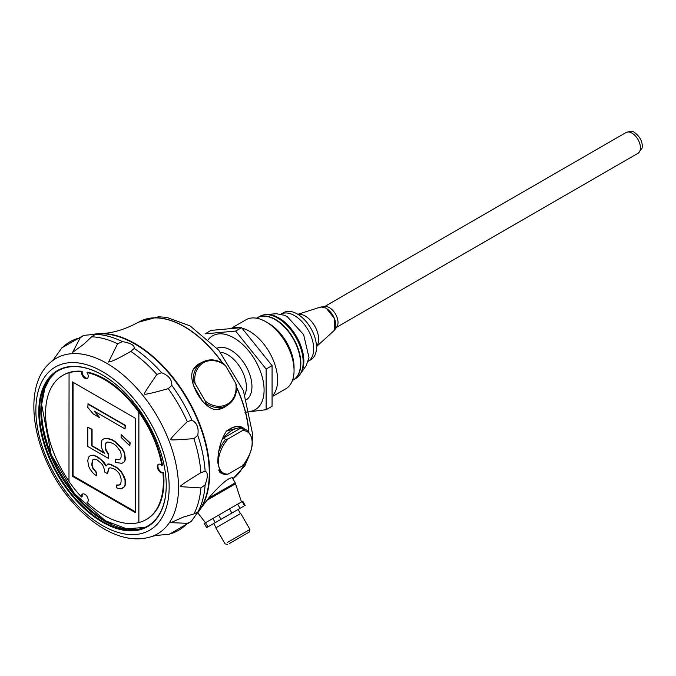 <?xml version="1.0" encoding="UTF-8"?>
<svg xmlns="http://www.w3.org/2000/svg" width="676" height="676" viewBox="0 0 676 676"><rect width="100%" height="100%" fill="white"/><g stroke="black" fill="none" stroke-linecap="round" stroke-linejoin="round"><path stroke-width="1.01" d="M310.875 359.725A27.201 15.709 -120 0 0 315.041 337.932A27.201 15.709 -120 0 0 297.271 313.96A27.201 15.709 -120 0 0 283.666 312.608L281.089 314.103A27.201 15.709 -120 0 1 294.457 315.582A27.201 15.709 -120 0 1 312.16 339.335A27.201 15.709 -120 0 1 308.298 361.212L310.875 359.725M205.073 403.825L205.825 403.386L205.293 401.088A23.871 19.494 60 0 0 227.364 404.096A23.871 19.494 60 0 0 235.797 383.469L225.564 365.75A23.871 19.494 60 0 0 203.493 362.742A23.871 19.494 60 0 0 195.06 383.368L193.336 381.754A24.927 20.348 -120 0 1 202.369 362.175L199.276 363.958A24.927 20.348 60 0 0 192.668 370.87M205.293 401.088L195.06 383.368M202.445 401.071L193.649 385.835M235.797 383.469L236.465 385.278C237.056 394.387 233.997 401.079 227.297 405.346A24.927 20.348 -120 0 1 205.825 403.386M232.257 377.047A24.927 20.348 60 0 0 229.358 372.037M225.564 365.75L224.339 364.271C216.743 359.209 209.416 358.508 202.369 362.175L199.276 363.958M192.576 382.193L193.336 381.754M214.917 409.402A24.927 20.348 60 0 0 224.204 407.138L227.297 405.346M201.727 362.547A25.164 20.55 60 0 0 199.158 363.756L193.353 369.273C186.466 380.765 203.273 409.842 216.641 409.605L224.322 407.341A25.164 20.55 60 0 0 226.654 405.718M334.645 329.972L336.876 326.812A12.1 6.988 -120 0 0 336.885 316.926A12.1 6.988 -120 0 0 329.474 307.698A12.1 6.988 -120 0 0 325.181 306.549L319.723 307.318M333.488 331.147L334.637 329.964L334.645 318.717L326.212 308.205L321.328 306.912M316.495 346.594L333.775 330.885A13.782 7.96 -120 0 0 332.972 315.557A13.782 7.96 -120 0 0 320.103 307.2L297.854 314.306M266.336 314.594L276.197 313.689L284.596 315.303L287.207 316.63L303.625 334.637L309.008 357.579L306.203 365.657L299.814 374.698M265.06 314.712A35.904 20.728 60 0 1 295.733 337.054A35.904 20.728 60 0 1 299.747 374.8M294.001 379.515L295.733 378.509A35.904 20.728 -120 0 0 301.234 349.745A35.904 20.728 -120 0 0 277.785 318.109A35.904 20.728 -120 0 0 259.829 316.326L258.097 317.331M258.638 317.095A35.904 20.728 60 0 1 275.462 319.452A35.904 20.728 60 0 1 298.606 350.084A35.904 20.728 60 0 1 294.474 379.16M275.293 319.706A35.473 20.483 60 0 1 275.462 319.799A35.473 20.483 60 0 1 300.541 363.24A35.473 20.483 60 0 1 300.541 363.435M256.5 318.202L257.142 317.821A35.946 20.753 60 0 1 275.124 319.604A35.946 20.753 60 0 1 300.541 363.637A35.946 20.753 60 0 1 293.097 380.089L292.446 380.461M294.06 370.558L294.06 367.381A35.946 20.753 -120 0 0 268.634 323.348L265.888 321.759A39.842 23.001 60 0 1 294.06 370.558A39.842 23.001 60 0 1 285.804 388.793L273.18 396.085M232.079 327.801L245.963 319.782A39.842 23.001 60 0 1 265.888 321.759M233.685 327.716A39.842 23.001 60 0 1 239.532 327.606M242.076 328.13A39.842 23.001 60 0 1 272.107 357.536A39.842 23.001 60 0 1 273.273 394.894M241.56 327.64L211.064 330.395L205.124 333.834L235.637 331.063L241.56 327.64L272.073 365.623L272.073 406.284L266.133 409.715L266.133 369.054L272.073 365.623M229.654 543.386L249.258 532.063L229.654 543.386M244.949 412.292L266.133 409.715M266.133 369.054L235.637 331.063M227.339 542.507L249.959 529.443L227.339 542.507M249.959 529.443L240.732 513.464L215.821 527.846L225.049 543.825M216.092 527.686L213.701 523.537L232.916 512.442L238.07 509.467L240.462 513.616M207.279 527.238L243.985 506.054M206.645 527.61L204.245 523.461L242.185 501.55L242.794 501.203L245.185 505.361M238.003 503.966L241.011 502.234M221.525 513.49L228.691 509.349M207 521.864L211.157 519.472M232.637 477.873C229.206 477.104 221.441 483.534 209.349 497.156L201.127 507.972A105.456 60.882 60 0 1 197.198 513.337M244.239 428.761A25.164 14.526 120 0 0 242.625 427.553A25.164 14.526 120 0 0 226.139 431.55C220.452 441.056 217.689 451.492 217.866 462.857L220.469 472.879L221.534 473.217M93.803 334.248A105.456 60.882 60 0 1 100.411 333.53A105.456 60.882 60 0 1 209.704 472.828A105.456 60.882 60 0 1 201.127 507.972M226.13 431.558L226.671 430.882L241.822 427.088M205.132 484.81L200.873 487.928L180.5 486.661C178.853 486.602 185.638 481.946 200.873 472.71L205.132 471.257C208.047 472.38 208.047 476.901 205.132 484.81A108.912 62.885 -120 0 1 197.772 512.256L191.147 521.551L187.311 523.325L170.859 522.641L183.424 517.064L193.894 513.954L198.178 511.791L197.696 512.619L198.947 510.836A105.448 60.882 -120 0 0 209.281 473.073A105.448 60.882 -120 0 0 171.704 376.616A105.448 60.882 -120 0 0 96.845 333.986L94.674 334.181L95.629 334.172L91.615 336.8L83.689 344.312L72.577 352.407L80.207 337.823L83.663 335.389L95.029 334.29A108.912 62.885 -120 0 1 122.474 341.642C130.798 343.07 134.701 345.335 134.203 348.419L130.823 351.385C110.112 363.139 111.81 360.815 108.549 362.049L117.641 343.771L122.474 341.642M96.567 334.012A105.456 60.882 60 0 1 187.438 399.575A105.456 60.882 60 0 1 198.778 511.064M151.897 536.482C137.955 541.028 122.931 539.009 106.825 530.415C94.699 523.892 83.309 514.537 72.67 502.352C33.487 458.658 19.841 387.035 51.106 361.905A101.358 58.516 -120 0 1 106.85 363.35A101.358 58.516 -120 0 1 174.416 457.534A101.358 58.516 -120 0 1 151.897 536.482L155.531 535.536L169.558 534.167L191.147 521.551M191.908 420.202C196.986 422.821 198.947 427.857 197.772 435.319L193.894 438.631C177.577 439.924 169.896 440.237 170.859 439.561C169.465 439.763 174.94 433.789 187.311 421.655L191.908 420.202A108.912 62.885 -120 0 0 171.814 385.396L168.256 388.658C151.897 393.221 143.988 394.987 144.529 393.947C143.042 395.088 147.148 388.599 156.849 374.462L161.657 372.755C168.713 375.493 172.101 379.701 171.814 385.396M83.663 335.38L61.938 347.777L53.742 359.235L51.106 361.905M38.794 411.625A90.111 52.027 60 0 1 102.515 375.036A90.111 52.027 60 0 1 166.237 485.402A90.111 52.027 60 0 1 102.515 522.185A90.111 52.027 60 0 1 38.794 411.819L38.963 411.921M144.825 527.491A89.874 51.891 60 0 1 104.383 520.917A89.874 51.891 60 0 1 46.898 445.636A89.874 51.891 60 0 1 55.356 372.535M166.237 485.199A89.638 51.748 60 0 1 144.013 527.838A89.638 51.748 60 0 1 76.312 499.556A89.638 51.748 60 0 1 39.47 411.819A89.638 51.748 60 0 1 54.655 373.059A89.638 51.748 60 0 1 102.684 375.129M216.641 409.605A25.164 20.55 60 0 0 224.322 407.341M199.158 363.756A25.164 20.55 60 0 0 193.353 369.273M243.242 464.378L242.49 465.789A23.871 13.782 120 0 0 252.14 442.611A23.871 13.782 120 0 0 242.49 430.57L243.242 429.159A24.927 14.39 -60 0 1 246.875 430.282L242.507 427.756A24.927 14.39 120 0 0 225.742 432.091M242.49 430.57L228.023 438.918A23.871 13.782 120 0 0 218.373 462.097A23.871 13.782 120 0 0 228.023 474.146L225.581 474.577A24.927 14.39 -60 0 1 221.948 473.453A24.927 14.39 -60 0 1 218.627 470.031M242.49 465.789L228.023 474.146M223.41 438.107L241.078 427.908A24.927 14.39 120 0 0 223.41 438.107L225.581 439.358L228.023 438.918M241.078 427.908L243.242 429.159M219.607 472.102L225.581 474.577M41.76 403.014A91.074 52.584 -120 0 0 105.904 521.01A91.074 52.584 -120 0 0 111.616 524.018M158.623 464.218A4.791 2.772 -120 0 0 158.953 469.634A4.791 2.772 -120 0 0 163.491 472.414A83.283 48.081 60 0 1 146.7 519.269A83.283 48.081 60 0 1 146.405 519.438M87.559 378.205A4.791 2.772 60 0 1 83.748 376.202A4.791 2.772 60 0 1 82.185 371.276A83.283 48.081 -120 0 0 63.417 375.019L62.826 375.357A83.283 48.081 -120 0 1 69.062 372.704L68.977 481.439A83.283 48.081 -120 0 0 81.509 496.995L82.185 496.607A4.791 2.772 60 0 1 82.81 493.919M163.491 472.414L162.899 472.761A4.791 2.772 60 0 1 158.209 469.719A4.791 2.772 60 0 1 158.311 464.353A4.791 2.772 60 0 1 161.877 465.51L162.477 465.164A83.283 48.081 -120 0 0 87.694 372.138L87.018 372.527A4.791 2.772 60 0 1 87.246 378.442A4.791 2.772 60 0 1 83.275 376.845A4.791 2.772 60 0 1 81.509 371.665A83.283 48.081 -120 0 0 68.977 372.755M161.877 465.51A83.283 48.081 -120 0 0 138.884 412.183L138.884 522.531A83.283 48.081 -120 0 0 146.109 519.607A83.283 48.081 -120 0 0 162.899 472.761M138.884 522.531L138.8 522.582A83.283 48.081 -120 0 1 87.018 502.488L87.449 502.234M138.884 412.183L138.8 412.225A83.283 48.081 -120 0 0 87.018 372.527M81.509 496.995A4.791 2.772 60 0 1 82.447 494.072A4.791 2.772 60 0 1 87.246 496.843A4.791 2.772 60 0 1 87.246 502.378A4.791 2.772 60 0 1 87.018 502.488M82.185 371.276L81.509 371.665M62.826 375.357A83.283 48.081 -120 0 0 68.977 481.261M138.8 412.225L138.8 522.582M72.366 381.889L72.366 476.208L135.411 512.611L135.411 418.292L72.366 381.889M72.366 476.208L73.042 475.82L135.411 511.825M73.042 382.286L73.042 475.82M122.677 488.106L124.604 486.559L125.39 484.76L125.39 480.23L124.604 477.51L121.426 471.713L116.669 467.268L110.323 464.175L107.94 463.93L106.014 466.043L101.256 459.9L96.499 456.579L93.322 455.32L90.153 455.751L88.564 457.094L87.77 460.601L88.564 466.153L90.153 469.33L93.322 473.428L96.499 475.82L96.499 472.997L92.528 467.877L91.742 464.589L92.528 459.95L94.116 459.173L96.499 459.41L101.256 463.288L102.845 465.341L104.434 469.651L104.434 471.916L107.602 473.749L108.397 468.544L109.985 467.767L113.154 468.46L116.331 470.293L119.5 473.825L121.089 478.701L121.089 482.098L120.294 484.472L117.911 485.36L116.331 485.005L116.331 487.835L121.089 488.892L124.257 486.762L125.052 484.954L125.052 480.425L122.677 474.527L121.089 471.907L116.331 467.462L109.985 464.37L107.602 464.125M119.711 484.962L116.331 485.005M107.602 473.749L108.726 468.383M96.499 475.82L96.837 472.794L92.874 467.682L92.08 464.387L92.857 459.79M106.276 465.722L103.977 462.207L98.426 457.306L93.66 455.117L90.153 455.751M108.397 458.362L108.397 454.399L106.014 450.757L105.219 448.036L105.219 444.639L106.014 442.839L107.602 442.053L109.985 442.298L113.948 444.022L116.331 445.957L120.294 451.078L121.089 453.799L121.089 457.196L120.294 459.004L118.706 459.781L115.537 459.088L115.537 462.477L121.883 463.313L124.257 461.86L125.052 459.486L124.257 452.802L121.883 448.602L114.743 441.648L111.565 439.814L107.602 438.656L104.434 438.53L102.051 439.983L101.256 442.349L101.256 445.746L102.051 449.033L104.434 453.241L91.742 445.915L91.742 429.497L87.77 427.207L87.77 446.447L108.397 458.362L108.735 454.204L106.352 450.562L105.566 447.842L105.566 444.445L106.343 442.679M104.104 452.658L92.08 445.712L92.08 429.302L87.77 427.207M121.883 463.313L124.604 461.666L125.39 459.291L124.604 452.607L122.221 448.408L115.081 441.453L111.912 439.62L107.94 438.462L104.434 438.53M120.311 458.97L119.044 459.587L115.537 459.088M129.817 445.822L130.155 442.797L121.089 434.558L121.089 437.389L129.817 445.822L129.817 442.991L121.089 434.558M125.052 428.93L125.39 425.339L88.108 403.809L87.77 407.4L93.322 414.008L99.668 417.667L94.116 411.067L125.052 428.93L125.052 425.534L87.77 404.011M99.668 417.667L95.096 411.633M631.976 133.147A11.982 6.921 60 0 1 639.8 143.709A11.982 6.921 60 0 1 637.967 153.308L641.685 148.652C642.183 149.21 644.405 140.093 634.967 132.851C633.699 131.195 630.7 131.102 625.984 132.555A11.982 6.921 60 0 1 631.976 133.147M316.495 346.509A18.97 10.951 -120 0 0 314.737 326.085A18.97 10.951 -120 0 0 297.93 314.348M265.178 314.695L266.319 314.594A35.355 20.407 60 0 1 278.85 317.94A35.355 20.407 60 0 1 303.845 361.238A35.355 20.407 60 0 1 300.482 373.76M208.402 339.47A42.647 24.623 60 0 1 255.258 360.426A42.647 24.623 60 0 1 249.976 411.481M217.064 348.267A29.676 17.137 60 0 1 230.964 350.219A29.676 17.137 60 0 1 250.103 375.535A29.676 17.137 60 0 1 246.689 399.575M244.932 394.556A26.364 15.218 -120 0 0 246.343 385.59A26.364 15.218 -120 0 0 227.744 354.782A26.364 15.218 -120 0 0 220.537 352.297M244.585 505.707L242.185 501.55M240.056 508.318L237.665 504.169M231.893 513.033L229.502 508.876M220.976 519.337L218.585 515.18M215.255 522.632L212.864 518.484M207.921 526.874L205.529 522.717M206.366 500.62L235.535 483.779L241.493 501.955M208.191 498.457L235.231 482.841L235.535 483.779M248.878 431.837A91.471 52.812 -120 0 0 236.575 387.171M222.75 363.232A91.471 52.812 -120 0 0 138.715 322.089A91.471 52.812 -120 0 0 138.631 322.139M232.882 478.769A91.471 52.812 -120 0 0 244.661 463.364M100.411 333.53C112.081 333.395 124.79 329.609 138.546 322.182A91.471 52.812 60 0 1 222.345 362.987M236.583 387.644A91.471 52.812 60 0 1 248.684 431.651M244.366 463.753A91.471 52.812 60 0 1 232.865 478.752M102.515 371.656A94.243 54.41 -120 0 0 44.802 453.765A94.243 54.41 -120 0 0 160.229 520.41A94.243 54.41 -120 0 0 102.515 371.656M80.207 337.823A108.785 62.809 -120 0 0 61.153 348.824M117.641 343.771A108.785 62.809 -120 0 0 91.615 336.8M156.849 374.462A108.785 62.809 -120 0 0 130.823 351.385M187.311 421.655A108.785 62.809 -120 0 0 168.256 388.658M200.873 472.71A108.785 62.809 -120 0 0 193.894 438.631M193.894 513.954A108.785 62.809 -120 0 0 200.873 487.928M168.256 534.327A108.785 62.809 -120 0 0 187.311 523.325M205.132 471.257A108.912 62.885 -120 0 0 197.772 435.319M161.657 372.755A108.912 62.885 -120 0 0 134.203 348.419M218.838 451.331A24.927 14.39 -60 0 1 225.581 439.358M336.479 327.37L637.967 153.308M324.497 306.617L625.984 132.555M249.258 532.063L249.917 529.612M227.668 544.526L225.218 543.867M197.705 512.738L205.479 522.751M232.24 477.662L235.231 482.841M138.546 322.182L158.497 316.782L166.617 317.34L190.032 325.866L218.661 350.084L243.385 390.576L252.57 433.848L252.317 440.38M249.774 454.323L244.856 465.73L232.899 478.802M55.609 372.349L49.728 378.746L44.836 388.396L41.642 404.493L51.232 454.779L74.512 493.7L105.456 520.807L126.742 528.826L145.103 527.365M241.814 427.088L242.625 427.553M243.216 465.181C253.914 450.089 255.139 438.462 246.875 430.282M146.7 519.269L146.109 519.607"/></g></svg>
